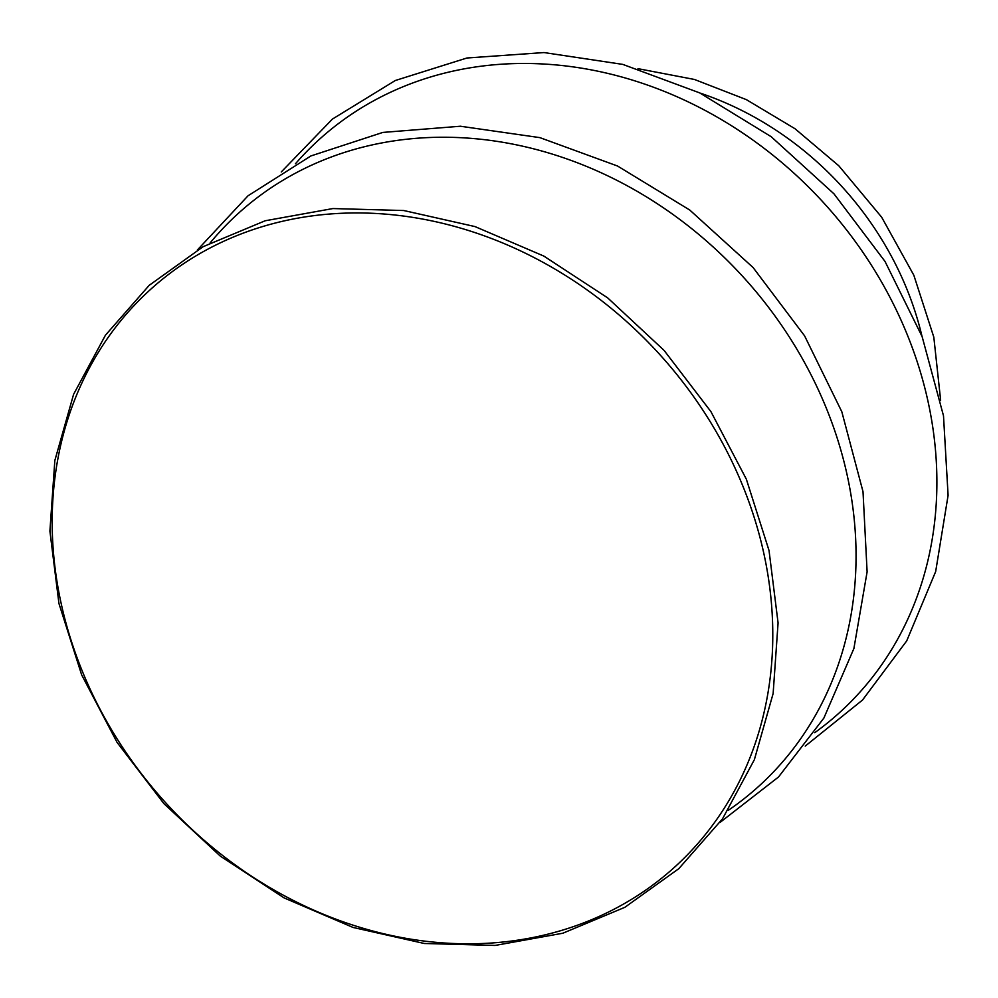 <?xml version="1.0" encoding="UTF-8"?>
<svg xmlns="http://www.w3.org/2000/svg" width="998" height="998" viewBox="0 0 998 998"><rect width="100%" height="100%" fill="white"/><g stroke="black" fill="none" stroke-linecap="round" stroke-linejoin="round"><path stroke-width="1.5" d="M921.965 336.189A301.907 258.195 -132.4 0 0 700.109 93.088M814.705 732.707A387.037 331.012 -132.4 0 0 927.778 400.348A387.037 331.012 -132.4 0 0 655.162 87.849A387.037 331.012 -132.4 0 0 295.458 163.759M728.116 810.463A386.999 330.974 -132.4 0 0 846.94 474.087A386.999 330.974 -132.4 0 0 570.631 160.254A386.999 330.974 -132.4 0 0 210.141 242.901M763.607 552.418A390.006 333.557 -132.4 0 0 331.673 213.871A390.006 333.557 -132.4 0 0 61.352 604.339A390.006 333.557 -132.4 0 0 493.299 942.885A390.006 333.557 -132.4 0 0 763.607 552.418M940.64 400.248L933.816 337.162L913.844 275.248L881.671 217.215L838.807 165.793L795.007 128.73L746.317 99.613L694.421 79.453L637.996 68.662M805.224 746.105L862.522 700.035L906.695 640.916L935.662 571.58L948.1 495.357L943.497 415.792L922.127 336.613L885.026 261.451L833.916 193.774L771.18 136.701L699.71 92.901L622.802 64.396L543.997 52.557L466.939 57.996L395.258 80.526L332.359 119.124L281.249 171.98M719.92 822.527L778.502 777.005L823.886 718.049L853.889 648.538L867.112 571.854L863.008 491.652L841.813 411.737L804.588 335.839L753.091 267.539L689.755 210.029L617.562 166.03L539.906 137.637L460.415 126.235L382.845 132.422L310.889 155.95L248.04 195.783L197.379 249.974M495.095 945.443L562.822 933.23L624.848 907.319L678.79 868.684L722.527 818.822L754.376 759.665L773.138 693.51L778.078 622.902L769.034 550.547L746.367 479.227L710.938 411.65L664.107 350.423L607.682 297.891L543.823 256.074L474.961 226.571L403.753 210.528L332.908 208.557L265.156 220.77L203.13 246.693L149.201 285.328L105.451 335.191L73.59 394.347L54.84 460.515L49.9 531.136L58.944 603.503L81.636 674.835L117.065 742.4L163.897 803.615L220.321 856.134L284.193 897.951L353.043 927.441L424.25 943.484L495.095 945.443"/></g></svg>
